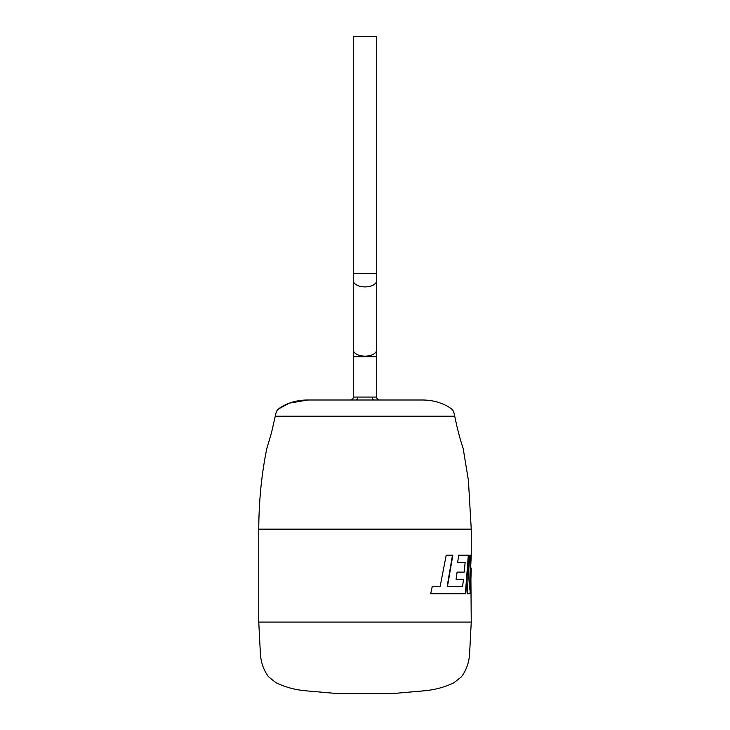 <?xml version="1.0" encoding="UTF-8"?>
<svg xmlns="http://www.w3.org/2000/svg" width="730" height="730" viewBox="0 0 730 730"><rect width="100%" height="100%" fill="white"/><g stroke="black" fill="none" stroke-linecap="round" stroke-linejoin="round"><path stroke-width="1.09" d="M258.758 529.14L471.242 529.14L468.414 480.386L463.176 448.503C460.037 439.25 457.226 428.483 454.744 416.209L275.256 416.209L271.496 432.79L266.824 448.503C261.586 474.007 258.894 500.889 258.758 529.14L258.758 622.088L471.242 622.088L470.814 566.215M258.758 622.088L260.3 651.963C260.574 661.426 263.311 669.684 268.503 676.746L276.04 682.751C284.928 687.039 294.601 689.704 305.058 690.744L336.667 693.5L393.333 693.5L424.942 690.744C435.399 689.704 445.072 687.039 453.96 682.751L461.497 676.746C466.689 669.684 469.427 661.426 469.7 651.963L471.242 622.088M372.3 397.056A2.947 1.843 90 0 0 374.143 400.004L379.637 400.004A2.947 2.947 0 0 1 376.689 397.056L376.689 356.724L353.311 356.724L353.311 397.056L376.689 397.056M454.744 416.209A18.889 18.889 0 0 0 453.029 410.634C452.39 408.8 440.418 399.912 422.113 400.004L350.363 400.004A2.947 2.947 0 0 0 353.311 397.056M376.689 36.5L353.311 36.5L353.311 273.631L376.689 273.631L376.689 36.5M456.058 579.246L457.089 572.119L464.198 572.119L465.138 562.538L457.646 562.538L458.65 555.202L468.733 555.202L465.786 593.755L430.663 593.755L432.333 586.309L440.154 586.318L446.194 555.202L452.837 555.202L447.499 586.318L462.647 586.418L463.45 579.246L456.058 579.246L463.057 579.246M471.242 529.14L471.242 555.202L469.618 589.694L470.886 555.202L469.636 555.202L467.154 593.755L470.485 593.755L471.242 568.25M278.641 408.909L289.335 403.124L307.887 400.004L355.857 400.004L307.887 400.004C289.554 399.921 277.637 408.791 276.971 410.634A18.889 18.889 0 0 0 275.256 416.209M453.029 410.634C452.39 408.8 440.418 399.912 422.113 400.004L374.143 400.004M357.7 397.056A2.947 1.843 -90 0 1 355.857 400.004M469.636 555.202L470.467 555.202L469.618 589.694M467.154 593.755L470.065 593.755L470.786 573.041M462.647 586.418L447.171 586.318L452.481 555.202L446.194 555.202M439.852 586.309L432.06 586.309M430.663 593.755L452.846 593.755M465.375 593.755L468.322 555.202L458.65 555.202M457.646 562.538L464.736 562.538M457.089 572.119L463.796 572.119M376.689 356.724L376.689 349.798A11.689 6.351 180 0 1 365 356.149A11.689 6.351 180 0 1 353.311 349.798L353.311 273.631M376.689 349.798L376.689 280.557A11.689 6.351 180 0 1 365 286.908A11.689 6.351 180 0 1 353.311 280.557M376.689 280.557L376.689 273.631M353.311 356.724L353.311 349.798"/></g></svg>
